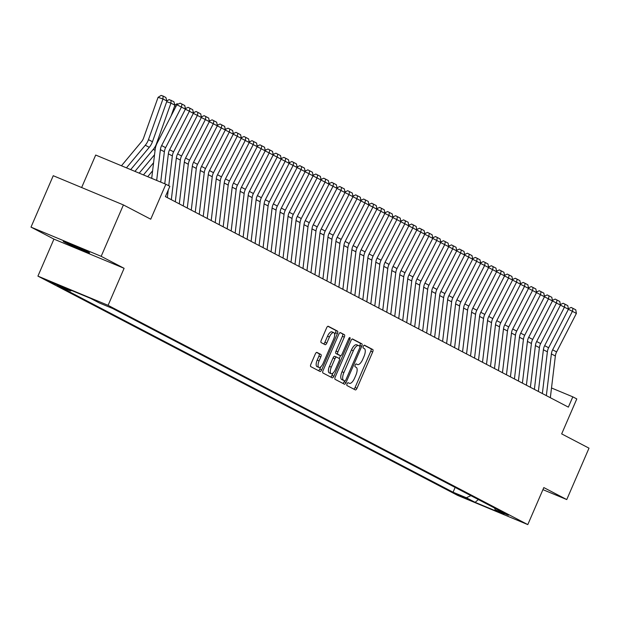<?xml version="1.0" encoding="UTF-8"?>
<svg xmlns="http://www.w3.org/2000/svg" width="620" height="620" viewBox="0 0 620 620"><rect width="100%" height="100%" fill="white"/><g stroke="black" fill="none" stroke-linecap="round" stroke-linejoin="round"><path stroke-width="0.93" d="M347.06 383.858A1.542 0.62 112.6 0 0 346.991 385.555L355.314 389.903A2.201 0.883 112.6 0 0 355.345 389.918A2.201 0.883 112.6 0 0 356.973 388.291L372.69 351.966A2.201 0.883 112.6 0 0 372.783 349.533L364.459 345.193A1.542 0.62 112.6 0 0 364.444 345.177A1.542 0.62 112.6 0 0 363.304 346.317A1.542 0.62 112.6 0 0 363.243 348.014L364.312 348.579A7.037 2.821 112.6 0 1 364.025 356.345L362.716 359.375A7.037 2.821 112.6 0 1 357.507 364.56A7.037 2.821 112.6 0 1 357.415 364.521L356.337 363.956A1.542 0.62 112.6 0 0 356.322 363.948A1.542 0.62 112.6 0 0 355.183 365.087A1.542 0.62 112.6 0 0 355.113 366.784L356.19 367.35A7.037 2.821 112.6 0 1 355.903 375.115L354.594 378.138A7.037 2.821 112.6 0 1 349.385 383.331A7.037 2.821 112.6 0 1 349.293 383.292L348.215 382.726A1.542 0.62 112.6 0 0 348.2 382.718A1.542 0.62 112.6 0 0 347.06 383.858M64.317 242.095A14.345 0.457 -156.6 0 0 78.973 248.721A14.345 0.457 -156.6 0 0 89.621 252.844A14.345 0.457 -156.6 0 0 88.59 252.193A14.345 0.457 -156.6 0 0 73.943 245.567A14.345 0.457 -156.6 0 0 63.286 241.444A14.345 0.457 -156.6 0 0 64.317 242.095M49.05 281.426L61.698 286.804L49.05 281.426M316.944 352.408A2.201 0.883 112.6 0 0 316.921 352.4A2.201 0.883 112.6 0 0 315.293 354.02L310.884 364.211A2.201 0.883 112.6 0 0 310.791 366.637L320.029 371.465A2.201 0.883 112.6 0 0 320.06 371.481A2.201 0.883 112.6 0 0 321.687 369.861L337.412 333.529A2.201 0.883 112.6 0 0 337.497 331.103L328.259 326.275A2.201 0.883 112.6 0 0 328.228 326.26A2.201 0.883 112.6 0 0 326.601 327.887L321.276 340.194A2.201 0.883 112.6 0 0 321.183 342.62L325.136 344.689A2.201 0.883 112.6 0 0 325.167 344.704A2.201 0.883 112.6 0 0 326.794 343.077L329.437 336.978A5.882 2.356 112.6 0 1 333.793 332.638A5.882 2.356 112.6 0 1 333.63 339.163L323.276 363.08A5.882 2.356 112.6 0 1 318.92 367.42A5.882 2.356 112.6 0 1 319.091 360.894L320.811 356.903A2.201 0.883 112.6 0 0 320.904 354.477L316.89 352.385M542.918 489.645L566.757 499.565L589 448.167L561.673 433.892L576.794 398.931L572.81 396.846L568.362 407.131L165.408 196.61L169.857 186.333L165.866 184.249L95.697 155.047L81.639 187.535M101.168 256.331L31 227.121L53.94 239.111L124.108 268.313L101.168 256.331L123.411 204.926L150.738 219.201L165.866 184.249M124.108 268.313L108.089 305.327L527.798 524.597L457.637 495.388L37.921 276.117L108.089 305.327M566.757 499.565L543.817 487.584L527.798 524.597M335.242 376.937A2.201 0.883 112.6 0 0 335.149 379.363L344.387 384.191A2.201 0.883 112.6 0 0 344.418 384.206A2.201 0.883 112.6 0 0 346.045 382.587L361.77 346.255A2.201 0.883 112.6 0 0 361.855 343.829L352.617 339.001A2.201 0.883 112.6 0 0 352.586 338.985A2.201 0.883 112.6 0 0 350.959 340.613L335.242 376.937M332.212 377.828L322.966 373A2.201 0.883 112.6 0 1 323.059 370.574L338.784 334.25A2.201 0.883 112.6 0 1 340.411 332.622A2.201 0.883 112.6 0 0 340.411 332.622L344.394 334.707A2.201 0.883 112.6 0 1 344.301 337.133L337.923 351.865A2.201 0.883 112.6 0 0 337.838 354.291L340.458 355.663A2.201 0.883 112.6 0 0 340.488 355.678A2.201 0.883 112.6 0 0 342.116 354.051L348.75 338.714A1.542 0.62 112.6 0 1 349.897 337.582A1.542 0.62 112.6 0 1 349.851 339.287L333.87 376.224A2.201 0.883 112.6 0 1 332.243 377.844A2.201 0.883 112.6 0 1 332.212 377.828M31 227.121L53.243 175.716L123.411 204.926M468.813 499.457L454.809 493.334L468.813 499.457M71.633 290.486L70.564 290.974L57.288 285.448L453.065 492.218L466.333 497.736L470.913 495.659M70.564 290.974L61.783 286.386L90.613 298.39L99.386 302.971L112.662 308.497L508.431 515.267L495.163 509.741L503.936 514.321L475.114 502.324L466.333 497.736M53.94 239.111L37.921 276.117M572.81 396.846L551.505 387.981M455.134 487.421L453.065 492.218M494.551 508.005L495.163 509.741M478.377 499.557L475.114 502.324M353.803 389.112A2.201 0.883 112.6 0 0 355.074 387.5L370.799 351.176A2.201 0.883 112.6 0 0 370.884 348.75L364.134 345.216M359.592 346.107L359.871 345.464A2.201 0.883 112.6 0 0 359.964 343.038L352.238 339.001M342.876 383.4A2.201 0.883 112.6 0 0 344.147 381.796L344.565 380.843M358.453 345.534L356.74 344.821A7.037 2.821 112.6 0 0 356.655 344.782A7.037 2.821 112.6 0 0 351.439 349.967L342.007 371.767A7.037 2.821 112.6 0 0 341.721 379.533L344.774 380.928A1.542 0.62 112.6 0 0 344.774 380.928A1.542 0.62 112.6 0 0 345.913 379.789L359.709 347.905A1.542 0.62 112.6 0 0 359.771 346.2L358.639 345.611A7.037 2.821 112.6 0 0 358.546 345.572A7.037 2.821 112.6 0 0 353.338 350.757L343.906 372.558A7.037 2.821 112.6 0 0 343.612 380.324L342.852 380.13A1.542 0.62 112.6 0 0 342.876 380.137A1.542 0.62 112.6 0 0 342.891 380.145M340.054 332.638L344.394 334.707M338.621 354.896A2.201 0.883 112.6 0 1 338.59 354.888A2.201 0.883 112.6 0 1 338.567 354.873L335.939 353.501A2.201 0.883 112.6 0 1 336.032 351.075L342.403 336.342A2.201 0.883 112.6 0 0 342.496 333.917M340.519 355.686L339.287 358.523M333.002 373.054L331.971 375.433L333.87 376.224M331.312 367.149A5.882 2.356 112.6 0 0 331.142 373.682A5.882 2.356 112.6 0 0 335.498 369.342L339.148 360.918A2.201 0.883 112.6 0 0 339.233 358.484L336.613 357.12A2.201 0.883 112.6 0 0 336.583 357.104A2.201 0.883 112.6 0 0 334.955 358.724L331.312 367.149L329.414 366.366A5.882 2.356 112.6 0 0 329.243 372.891L331.142 373.682M336.559 357.097L334.715 356.329A2.201 0.883 112.6 0 0 334.692 356.314A2.201 0.883 112.6 0 0 333.056 357.934L334.955 358.724M329.414 366.366L333.056 357.934M330.692 377.038A2.201 0.883 112.6 0 0 331.971 375.433M318.92 367.42L317.022 366.629A5.882 2.356 112.6 0 1 317.192 360.104L318.913 356.113A2.201 0.883 112.6 0 0 319.006 353.687L316.564 352.416M333.793 332.638L331.894 331.847A5.882 2.356 112.6 0 0 327.538 336.187L329.437 336.978M323.625 343.899A2.201 0.883 112.6 0 0 324.896 342.287L327.538 336.187M334.668 334.692L335.513 332.738A2.201 0.883 112.6 0 0 335.606 330.313L327.879 326.275M318.517 370.675A2.201 0.883 112.6 0 0 319.788 369.071L320.78 366.792M552.242 299.716L553.195 300.026M546.344 395.63L551.374 353.919A11.207 10.261 117.6 0 1 552.621 349.843L572.407 311.333L568.4 309.287M550.335 397.714L555.357 356.004A11.207 10.261 117.6 0 1 556.613 351.928L576.391 313.418L572.407 311.333L572.965 308.357L575.755 309.814L576.391 313.418M568.331 308.76L571.136 307.419L572.965 308.357M544.267 295.546L545.22 295.864M536.284 291.377L537.238 291.695M528.31 287.215L529.263 287.525M520.327 283.046L521.281 283.356M538.361 391.46L543.391 349.75A11.207 10.261 117.6 0 1 544.647 345.673L564.425 307.171L560.418 305.118M542.353 393.545L547.382 351.835A11.207 10.261 117.6 0 1 548.63 347.758L568.416 309.248L564.425 307.171L564.983 304.188L567.781 305.644L568.416 309.248M560.348 304.591L563.154 303.25L564.983 304.188M530.387 387.291L535.409 345.58A11.207 10.261 117.6 0 1 536.664 341.504L556.442 303.002L544.461 296.779M534.378 389.376L539.4 347.665A11.207 10.261 117.6 0 1 540.656 343.589L560.433 305.087L556.442 303.002L557.008 300.018L559.798 301.475L560.433 305.087M552.374 300.421L555.179 299.08L557.008 300.018M522.404 383.121L527.434 341.411A11.207 10.261 117.6 0 1 528.682 337.334L548.468 298.832L549.025 295.849L551.816 297.305L552.459 300.917L532.673 339.419A11.207 10.261 117.6 0 0 531.425 343.496L526.396 385.206M544.391 296.259L547.197 294.911L549.025 295.849M514.429 378.952L519.452 337.241A11.207 10.261 117.6 0 1 520.707 333.165L540.485 294.663L536.478 292.609M518.413 381.037L523.443 339.326A11.207 10.261 117.6 0 1 524.698 335.25L544.476 296.748L540.485 294.663L541.051 291.679L543.841 293.136L544.476 296.748M536.409 292.09L539.222 290.741L541.051 291.679M512.345 278.876L513.298 279.186M506.447 374.782L511.477 333.072A11.207 10.261 117.6 0 1 512.725 329.003L532.51 290.493L528.504 288.44M510.438 376.867L515.46 335.156A11.207 10.261 117.6 0 1 516.716 331.08L536.501 292.578L532.51 290.493L533.068 287.51L535.858 288.974L536.501 292.578M528.434 287.92L531.239 286.579L533.068 287.51M504.37 274.707L505.323 275.017M498.464 370.613L503.494 328.91A11.207 10.261 117.6 0 1 504.75 324.834L524.528 286.324L520.521 284.27M502.456 372.697L507.486 330.987A11.207 10.261 117.6 0 1 508.741 326.918L528.519 288.409L524.528 286.324L525.086 283.34L527.884 284.805L528.519 288.409M520.451 283.751L523.264 282.41L525.086 283.34M496.387 270.537L497.341 270.847M490.49 366.451L495.512 324.74A11.207 10.261 117.6 0 1 496.767 320.664L516.553 282.154L504.564 275.939M494.481 368.536L499.503 326.825A11.207 10.261 117.6 0 1 500.759 322.749L520.537 284.239L516.553 282.154L517.111 279.178L519.901 280.635L520.537 284.239M512.476 279.581L515.282 278.24L517.111 279.178M488.413 266.368L489.366 266.678M482.507 362.281L487.537 320.571A11.207 10.261 117.6 0 1 488.793 316.495L508.571 277.985L509.129 275.009L511.926 276.466L512.562 280.07L492.776 318.579A11.207 10.261 117.6 0 0 491.528 322.656L486.499 364.366M504.494 275.412L507.3 274.071L509.129 275.009M480.43 262.198L481.384 262.508M472.456 258.029L473.401 258.346M464.473 253.859L465.426 254.177M456.49 249.697L457.444 250.007M448.516 245.528L449.469 245.838M440.533 241.358L441.486 241.668M432.558 237.189L433.512 237.499M424.576 233.019L425.529 233.329M416.594 228.85L417.547 229.16M408.619 224.68L409.572 224.99M400.636 220.511L401.589 220.828M392.662 216.341L393.615 216.659M474.532 358.112L479.555 316.401A11.207 10.261 117.6 0 1 480.81 312.325L500.588 273.815L496.581 271.769M478.516 360.197L483.546 318.486A11.207 10.261 117.6 0 1 484.801 314.41L504.579 275.9L500.588 273.815L501.154 270.839L503.944 272.296L504.579 275.9M496.512 271.242L499.325 269.901L501.154 270.839M466.55 353.942L471.58 312.232A11.207 10.261 117.6 0 1 472.828 308.156L492.613 269.654L488.607 267.6M470.541 356.027L475.563 314.317A11.207 10.261 117.6 0 1 476.819 310.24L496.604 271.731L492.613 269.654L493.171 266.67L495.961 268.127L496.604 271.731M488.537 267.073L491.342 265.732L493.171 266.67M458.575 349.773L463.597 308.062A11.207 10.261 117.6 0 1 464.853 303.986L484.631 265.484L480.624 263.43M462.559 351.858L467.589 310.147A11.207 10.261 117.6 0 1 468.844 306.071L488.622 267.569L484.631 265.484L485.189 262.5L487.986 263.957L488.622 267.569M480.554 262.903L483.368 261.562L485.189 262.5M450.593 345.603L455.623 303.893A11.207 10.261 117.6 0 1 456.87 299.817L476.656 261.315L472.649 259.261M454.584 347.688L459.606 305.978A11.207 10.261 117.6 0 1 460.861 301.901L480.639 263.399L476.656 261.315L477.214 258.331L480.004 259.788L480.639 263.399M472.579 258.742L475.385 257.393L477.214 258.331M442.61 341.434L447.64 299.724A11.207 10.261 117.6 0 1 448.896 295.647L468.674 257.145L464.667 255.091M446.601 343.519L451.631 301.808A11.207 10.261 117.6 0 1 452.879 297.732L472.665 259.23L468.674 257.145L469.232 254.161L472.029 255.618L472.665 259.23M464.597 254.572L467.403 253.224L469.232 254.161M434.636 337.264L439.657 295.554A11.207 10.261 117.6 0 1 440.913 291.485L460.691 252.976L456.684 250.922M438.627 339.349L443.649 297.639A11.207 10.261 117.6 0 1 444.904 293.562L464.682 255.06L460.691 252.976L461.257 249.992L464.047 251.457L464.682 255.06M456.614 250.403L459.428 249.062L461.257 249.992M426.653 333.095L431.683 291.392A11.207 10.261 117.6 0 1 432.93 287.316L452.716 248.806L448.71 246.752M430.644 335.18L435.674 293.469A11.207 10.261 117.6 0 1 436.922 289.401L456.707 250.891L452.716 248.806L453.274 245.822L456.064 247.287L456.707 250.891M448.64 246.233L451.445 244.892L453.274 245.822M418.678 328.933L423.7 287.223A11.207 10.261 117.6 0 1 424.956 283.146L444.734 244.637L440.727 242.583M422.662 331.018L427.692 289.308A11.207 10.261 117.6 0 1 428.947 285.231L448.725 246.721L444.734 244.637L445.292 241.661L448.089 243.118L448.725 246.721M440.657 242.063L443.471 240.723L445.292 241.661M410.696 324.764L415.725 283.053A11.207 10.261 117.6 0 1 416.973 278.977L436.759 240.467L432.752 238.421M414.687 326.849L419.709 285.138A11.207 10.261 117.6 0 1 420.964 281.062L440.743 242.552L436.759 240.467L437.317 237.491L440.107 238.948L440.743 242.552M432.683 237.894L435.488 236.553L437.317 237.491M402.713 320.594L407.743 278.884A11.207 10.261 117.6 0 1 408.999 274.807L428.776 236.297L424.77 234.251M406.704 322.679L411.734 280.969A11.207 10.261 117.6 0 1 412.99 276.892L432.768 238.382L428.776 236.297L429.335 233.322L432.132 234.779L432.768 238.382M424.7 233.725L427.513 232.384L429.335 233.322M394.738 316.425L399.761 274.714A11.207 10.261 117.6 0 1 401.016 270.638L420.802 232.136L416.795 230.082M398.73 318.51L403.752 276.799A11.207 10.261 117.6 0 1 405.007 272.722L424.785 234.213L420.802 232.136L421.36 229.152L424.15 230.609L424.785 234.213M416.725 229.555L419.531 228.214L421.36 229.152M386.756 312.255L391.786 270.545A11.207 10.261 117.6 0 1 393.041 266.468L412.819 227.966L408.812 225.912M390.747 314.34L395.777 272.63A11.207 10.261 117.6 0 1 397.025 268.553L416.811 230.051L412.819 227.966L413.377 224.983L416.175 226.44L416.811 230.051M408.743 225.386L411.548 224.045L413.377 224.983M384.679 212.179L385.632 212.49M376.704 208.01L377.65 208.32M368.722 203.84L369.675 204.151M360.739 199.671L361.692 199.981M378.781 308.086L383.803 266.375A11.207 10.261 117.6 0 1 385.059 262.299L404.837 223.797L400.83 221.743M382.765 310.171L387.795 268.46A11.207 10.261 117.6 0 1 389.05 264.383L408.828 225.881L404.837 223.797L405.403 220.813L408.193 222.27L408.828 225.881M400.76 221.224L403.574 219.875L405.403 220.813M370.799 303.916L375.829 262.206A11.207 10.261 117.6 0 1 377.076 258.129L396.862 219.627L392.855 217.574M374.79 306.001L379.812 264.291A11.207 10.261 117.6 0 1 381.067 260.214L400.853 221.712L396.862 219.627L397.42 216.644L400.21 218.101L400.853 221.712M392.786 217.054L395.591 215.706L397.42 216.644M362.816 299.747L367.846 258.036A11.207 10.261 117.6 0 1 369.101 253.968L388.88 215.458L384.873 213.404M366.808 301.832L371.837 260.121A11.207 10.261 117.6 0 1 373.093 256.045L392.871 217.542L388.88 215.458L389.438 212.474L392.235 213.939L392.871 217.542M384.803 212.885L387.616 211.544L389.438 212.474M354.841 295.577L359.871 253.874A11.207 10.261 117.6 0 1 361.119 249.798L380.905 211.288L376.898 209.235M358.833 297.662L363.855 255.952A11.207 10.261 117.6 0 1 365.11 251.883L384.888 213.373L380.905 211.288L381.463 208.304L384.253 209.769L384.888 213.373M376.828 208.715L379.634 207.374L381.463 208.304M352.764 195.501L353.718 195.811M346.859 291.416L351.889 249.705A11.207 10.261 117.6 0 1 353.144 245.629L372.922 207.119L368.916 205.065M350.85 293.5L355.88 251.79A11.207 10.261 117.6 0 1 357.128 247.713L376.913 209.203L372.922 207.119L373.48 204.143L376.278 205.6L376.913 209.203M368.846 204.546L371.651 203.205L373.48 204.143M344.782 191.332L345.735 191.642M338.884 287.246L343.906 245.536A11.207 10.261 117.6 0 1 345.162 241.459L364.94 202.949L360.933 200.903M342.876 289.331L347.897 247.62A11.207 10.261 117.6 0 1 349.153 243.544L368.931 205.034L364.94 202.949L365.506 199.973L368.296 201.43L368.931 205.034M360.863 200.376L363.676 199.036L365.506 199.973M336.807 187.162L337.76 187.472M330.902 283.077L335.931 241.366A11.207 10.261 117.6 0 1 337.179 237.29L356.965 198.78L352.958 196.734M334.893 285.161L339.923 243.451A11.207 10.261 117.6 0 1 341.171 239.374L360.956 200.865L356.965 198.78L357.523 195.804L360.313 197.261L360.956 200.865M352.888 196.207L355.694 194.866L357.523 195.804M328.825 182.993L329.778 183.311M322.927 278.907L327.949 237.197A11.207 10.261 117.6 0 1 329.204 233.12L348.983 194.618L337.001 188.395M326.911 280.992L331.94 239.281A11.207 10.261 117.6 0 1 333.196 235.205L352.974 196.695L348.983 194.618L349.541 191.634L352.338 193.091L352.974 196.695M344.906 192.037L347.719 190.697L349.541 191.634M320.842 178.824L321.796 179.141M314.945 274.738L319.974 233.027A11.207 10.261 117.6 0 1 321.222 228.951L341.008 190.449L341.566 187.465L344.356 188.922L344.991 192.533L325.213 231.035A11.207 10.261 117.6 0 0 323.958 235.112L318.936 276.822M336.931 187.868L339.737 186.527L341.566 187.465M312.868 174.662L313.821 174.972M306.962 270.568L311.992 228.858A11.207 10.261 117.6 0 1 313.247 224.781L333.025 186.279L329.019 184.225M310.953 272.653L315.983 230.942A11.207 10.261 117.6 0 1 317.238 226.866L337.017 188.364L333.025 186.279L333.583 183.295L336.381 184.752L337.017 188.364M328.949 183.706L331.762 182.358L333.583 183.295M304.885 170.492L305.838 170.802M298.987 266.399L304.009 224.688A11.207 10.261 117.6 0 1 305.265 220.612L325.05 182.109L321.044 180.056M302.978 268.483L308.001 226.773A11.207 10.261 117.6 0 1 309.256 222.696L329.034 184.194L325.05 182.109L325.608 179.126L328.399 180.583L329.034 184.194M320.974 179.536L323.779 178.188L325.608 179.126M296.91 166.323L297.863 166.633M291.005 262.229L296.035 220.519A11.207 10.261 117.6 0 1 297.29 216.442L317.068 177.94L313.061 175.886M294.996 264.314L300.026 222.603A11.207 10.261 117.6 0 1 301.274 218.527L321.059 180.025L317.068 177.94L317.626 174.956L320.416 176.421L321.059 180.025M312.992 175.367L315.797 174.026L317.626 174.956M288.928 162.153L289.881 162.463M283.03 258.06L288.052 216.357A11.207 10.261 117.6 0 1 289.308 212.28L309.086 173.77L305.079 171.717M287.013 260.144L292.043 218.434A11.207 10.261 117.6 0 1 293.299 214.365L313.077 175.855L309.086 173.77L309.651 170.787L312.441 172.251L313.077 175.855M305.009 171.198L307.822 169.857L309.651 170.787M280.953 157.984L281.899 158.294M275.048 253.898L280.077 212.187A11.207 10.261 117.6 0 1 281.325 208.111L301.111 169.601L297.104 167.547M279.039 255.983L284.061 214.272A11.207 10.261 117.6 0 1 285.316 210.196L305.102 171.686L301.111 169.601L301.669 166.625L304.459 168.082L305.102 171.686M297.034 167.028L299.84 165.687L301.669 166.625M272.971 153.814L273.924 154.124M267.065 249.728L272.095 208.018A11.207 10.261 117.6 0 1 273.35 203.941L293.128 165.431L289.122 163.386M271.056 251.813L276.086 210.103A11.207 10.261 117.6 0 1 277.341 206.026L297.12 167.516L293.128 165.431L293.686 162.456L296.484 163.912L297.12 167.516M289.052 162.858L291.865 161.518L293.686 162.456M264.988 149.645L265.941 149.955M259.09 245.559L264.12 203.848A11.207 10.261 117.6 0 1 265.368 199.772L285.154 161.262L281.147 159.216M263.082 247.644L268.103 205.933A11.207 10.261 117.6 0 1 269.359 201.856L289.137 163.347L285.154 161.262L285.712 158.286L288.502 159.743L289.137 163.347M281.077 158.689L283.882 157.348L285.712 158.286M257.013 145.475L257.966 145.793M251.108 241.389L256.137 199.679A11.207 10.261 117.6 0 1 257.393 195.602L277.171 157.093L273.164 155.047M255.099 243.474L260.129 201.763A11.207 10.261 117.6 0 1 261.377 197.687L281.162 159.177L277.171 157.093L277.729 154.117L280.527 155.574L281.162 159.177M273.094 154.519L275.9 153.179L277.729 154.117M249.031 141.306L249.984 141.624M243.133 237.22L248.155 195.509A11.207 10.261 117.6 0 1 249.411 191.433L269.188 152.931L265.182 150.877M247.124 239.304L252.146 197.594A11.207 10.261 117.6 0 1 253.402 193.517L273.18 155.016L269.188 152.931L269.754 149.947L272.544 151.404L273.18 155.016M265.112 150.35L267.925 149.009L269.754 149.947M241.056 137.144L242.009 137.454M235.151 233.05L240.18 191.34A11.207 10.261 117.6 0 1 241.428 187.263L261.214 148.761L257.207 146.708M239.142 235.135L244.172 193.425A11.207 10.261 117.6 0 1 245.419 189.348L265.205 150.846L261.214 148.761L261.772 145.778L264.562 147.234L265.205 150.846M257.137 146.188L259.943 144.84L261.772 145.778M233.074 132.975L234.027 133.285M227.176 228.881L232.198 187.17A11.207 10.261 117.6 0 1 233.453 183.094L253.231 144.592L241.25 138.369M231.159 230.965L236.189 189.255A11.207 10.261 117.6 0 1 237.445 185.179L257.222 146.677L253.231 144.592L253.789 141.608L256.587 143.065L257.222 146.677M249.155 142.019L251.968 140.67L253.789 141.608M225.091 128.805L226.044 129.115M219.193 224.711L224.223 183.001A11.207 10.261 117.6 0 1 225.471 178.924L245.256 140.422L245.815 137.439L248.604 138.903L249.24 142.507L229.462 181.009A11.207 10.261 117.6 0 0 228.206 185.085L223.185 226.796M241.18 137.849L243.986 136.508L245.815 137.439M217.116 124.635L218.07 124.946M211.211 220.542L216.24 178.839A11.207 10.261 117.6 0 1 217.496 174.763L237.274 136.253L233.267 134.199M215.202 222.626L220.232 180.916A11.207 10.261 117.6 0 1 221.487 176.847L241.265 138.338L237.274 136.253L237.832 133.269L240.63 134.734L241.265 138.338M233.197 133.68L236.011 132.339L237.832 133.269M209.134 120.466L210.087 120.776M203.236 216.38L208.258 174.669A11.207 10.261 117.6 0 1 209.513 170.593L229.299 132.083L225.292 130.03M207.227 218.465L212.249 176.754A11.207 10.261 117.6 0 1 213.505 172.678L233.283 134.168L229.299 132.083L229.857 129.107L232.647 130.564L233.283 134.168M225.223 129.51L228.028 128.169L229.857 129.107M201.159 116.297L202.112 116.607M195.254 212.21L200.283 170.5A11.207 10.261 117.6 0 1 201.539 166.424L221.317 127.914L217.31 125.868M199.245 214.295L204.274 172.585A11.207 10.261 117.6 0 1 205.522 168.508L225.308 129.999L221.317 127.914L221.875 124.938L224.665 126.395L225.308 129.999M217.24 125.341L220.046 124L221.875 124.938M193.177 112.127L194.13 112.437M187.279 208.041L192.301 166.331A11.207 10.261 117.6 0 1 193.556 162.254L213.334 123.744L209.328 121.698M191.262 210.126L196.292 168.415A11.207 10.261 117.6 0 1 197.548 164.339L217.326 125.829L213.334 123.744L213.9 120.768L216.69 122.225L217.326 125.829M209.258 121.171L212.071 119.831L213.9 120.768M185.202 107.958L186.147 108.275M179.296 203.871L184.326 162.161A11.207 10.261 117.6 0 1 185.574 158.084L205.36 119.575L201.353 117.529M183.287 205.956L188.309 164.246A11.207 10.261 117.6 0 1 189.565 160.169L209.351 121.659L205.36 119.575L205.917 116.599L208.708 118.056L209.351 121.659M201.283 117.002L204.088 115.661L205.917 116.599M152.605 170.81L147.707 176.692M153.574 162.773L143.452 174.917M176.026 106.346L174.677 105.904M174.91 105.129L177.072 103.742L178.173 104.106M171.314 199.702L176.344 157.992A11.207 10.261 117.6 0 1 177.599 153.915L197.377 115.413L193.37 113.359M175.305 201.787L180.335 160.076A11.207 10.261 117.6 0 1 181.59 156L201.368 117.498L197.377 115.413L197.935 112.429L200.733 113.886L201.368 117.498M193.3 112.832L196.114 111.492L197.935 112.429M166.927 100.959L169.09 99.572L173.84 101.672L174.925 105.206L171.128 115.87M154.543 154.737L139.206 173.15M174.925 105.206L170.942 103.122L156.442 143.825A16.81 15.399 117.6 0 1 153.264 149.397L134.951 171.383M171.05 100.215L170.942 103.122L166.702 101.734M164.757 183.784L168.361 153.822A11.207 10.261 117.6 0 1 169.617 149.745L189.402 111.243L185.395 109.19M168.756 185.76L172.352 155.907A11.207 10.261 117.6 0 1 173.608 151.83L193.386 113.328L189.402 111.243L189.96 108.26L192.75 109.717L193.386 113.328M167.33 197.617L168.237 190.069M185.326 108.671L188.131 107.322L189.96 108.26M166.951 101.037L162.959 98.952L158.069 97.356L161.115 95.403L163.068 96.046L165.858 97.503L166.951 101.037L152.45 141.74A16.81 15.399 117.6 0 1 149.273 147.312L130.696 169.609M163.068 96.046L162.959 98.952L148.467 139.655A16.81 15.399 117.6 0 1 145.282 145.227L126.449 167.842M121.466 165.765L141.453 141.779A11.207 10.261 -62.4 0 0 143.577 138.058L158.069 97.356M156.674 180.428L160.386 149.653A11.207 10.261 117.6 0 1 161.642 145.576L181.42 107.074L176.855 104.733L157.069 143.243A16.81 15.399 -62.4 0 0 155.194 149.35L151.699 178.351M160.712 182.102L164.377 151.737A11.207 10.261 117.6 0 1 165.625 147.661L185.411 109.159L181.42 107.074L181.978 104.09L184.775 105.547L185.411 109.159M176.855 104.733L180.149 103.153L181.978 104.09M370.884 348.75L372.783 349.533M370.799 351.176L372.69 351.966M355.074 387.5L356.973 388.291M359.964 343.038L361.855 343.829M359.871 345.464L361.77 346.255M344.147 381.796L346.045 382.587M351.439 349.967L353.338 350.757M342.007 371.767L343.906 372.558M341.721 379.533L343.612 380.324M342.403 336.342L344.301 337.133M336.032 351.075L337.923 351.865M335.939 353.501L337.838 354.291M338.567 354.873L340.458 355.663M348.711 338.815L349.851 339.287M319.006 353.687L320.904 354.477M318.913 356.113L320.811 356.903M317.192 360.104L319.091 360.894M324.896 342.287L326.794 343.077M335.606 330.313L337.497 331.103M335.513 332.738L337.412 333.529M319.788 369.071L321.687 369.861M551.374 353.919L555.357 356.004M552.621 349.843L556.613 351.928M543.391 349.75L547.382 351.835M544.647 345.673L548.63 347.758M535.409 345.58L539.4 347.665M536.664 341.504L540.656 343.589M527.434 341.411L531.425 343.496M528.682 337.334L532.673 339.419M519.452 337.241L523.443 339.326M520.707 333.165L524.698 335.25M511.477 333.072L515.46 335.156M512.725 329.003L516.716 331.08M503.494 328.91L507.486 330.987M504.75 324.834L508.741 326.918M495.512 324.74L499.503 326.825M496.767 320.664L500.759 322.749M487.537 320.571L491.528 322.656M488.793 316.495L492.776 318.579M479.555 316.401L483.546 318.486M480.81 312.325L484.801 314.41M471.58 312.232L475.563 314.317M472.828 308.156L476.819 310.24M463.597 308.062L467.589 310.147M464.853 303.986L468.844 306.071M455.623 303.893L459.606 305.978M456.87 299.817L460.861 301.901M447.64 299.724L451.631 301.808M448.896 295.647L452.879 297.732M439.657 295.554L443.649 297.639M440.913 291.485L444.904 293.562M431.683 291.392L435.674 293.469M432.93 287.316L436.922 289.401M423.7 287.223L427.692 289.308M424.956 283.146L428.947 285.231M415.725 283.053L419.709 285.138M416.973 278.977L420.964 281.062M407.743 278.884L411.734 280.969M408.999 274.807L412.99 276.892M399.761 274.714L403.752 276.799M401.016 270.638L405.007 272.722M391.786 270.545L395.777 272.63M393.041 266.468L397.025 268.553M383.803 266.375L387.795 268.46M385.059 262.299L389.05 264.383M375.829 262.206L379.812 264.291M377.076 258.129L381.067 260.214M367.846 258.036L371.837 260.121M369.101 253.968L373.093 256.045M359.871 253.874L363.855 255.952M361.119 249.798L365.11 251.883M351.889 249.705L355.88 251.79M353.144 245.629L357.128 247.713M343.906 245.536L347.897 247.62M345.162 241.459L349.153 243.544M335.931 241.366L339.923 243.451M337.179 237.29L341.171 239.374M327.949 237.197L331.94 239.281M329.204 233.12L333.196 235.205M319.974 233.027L323.958 235.112M321.222 228.951L325.213 231.035M311.992 228.858L315.983 230.942M313.247 224.781L317.238 226.866M304.009 224.688L308.001 226.773M305.265 220.612L309.256 222.696M296.035 220.519L300.026 222.603M297.29 216.442L301.274 218.527M288.052 216.357L292.043 218.434M289.308 212.28L293.299 214.365M280.077 212.187L284.061 214.272M281.325 208.111L285.316 210.196M272.095 208.018L276.086 210.103M273.35 203.941L277.341 206.026M264.12 203.848L268.103 205.933M265.368 199.772L269.359 201.856M256.137 199.679L260.129 201.763M257.393 195.602L261.377 197.687M248.155 195.509L252.146 197.594M249.411 191.433L253.402 193.517M240.18 191.34L244.172 193.425M241.428 187.263L245.419 189.348M232.198 187.17L236.189 189.255M233.453 183.094L237.445 185.179M224.223 183.001L228.206 185.085M225.471 178.924L229.462 181.009M216.24 178.839L220.232 180.916M217.496 174.763L221.487 176.847M208.258 174.669L212.249 176.754M209.513 170.593L213.505 172.678M200.283 170.5L204.274 172.585M201.539 166.424L205.522 168.508M192.301 166.331L196.292 168.415M193.556 162.254L197.548 164.339M184.326 162.161L188.309 164.246M185.574 158.084L189.565 160.169M176.344 157.992L180.335 160.076M177.599 153.915L181.59 156M155.07 150.342L153.264 149.397M168.361 153.822L172.352 155.907M169.617 149.745L173.608 151.83M152.45 141.74L148.467 139.655M149.273 147.312L145.282 145.227M160.386 149.653L164.377 151.737M161.642 145.576L165.625 147.661M356.655 344.782L358.546 345.572M338.59 354.888L340.488 355.678M334.692 356.314L336.583 357.104"/></g></svg>
